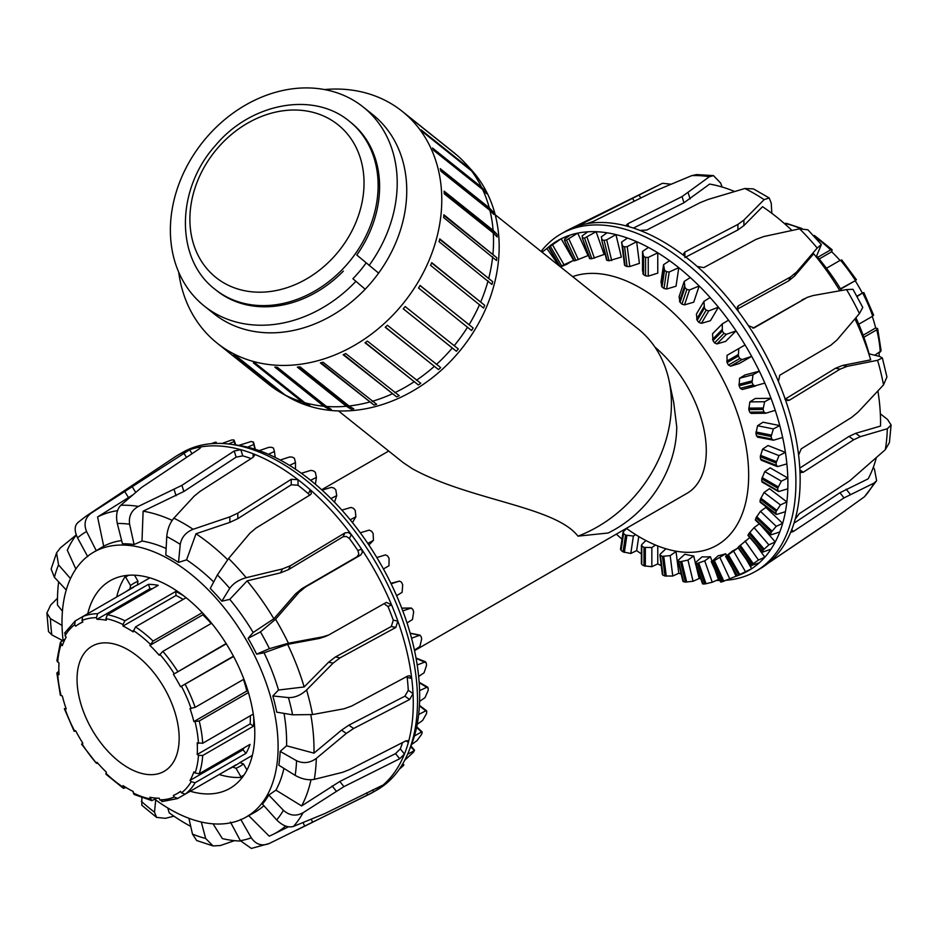 <?xml version="1.0" encoding="UTF-8"?>
<svg xmlns="http://www.w3.org/2000/svg" width="938" height="938" viewBox="0 0 938 938"><rect width="100%" height="100%" fill="white"/><g stroke="black" fill="none" stroke-linecap="round" stroke-linejoin="round"><path stroke-width="1.41" d="M626.385 528.329A152.812 88.231 -120 0 0 717.019 545.201A152.812 88.231 -120 0 0 740.445 422.757A152.812 88.231 -120 0 0 640.607 288.095A152.812 88.231 -120 0 0 572.661 276.628M654.923 347.107A92.885 53.63 60 0 1 703.676 428.115A92.885 53.63 60 0 1 687.05 493.306L414.549 650.632M338.489 410.926L403.176 462.61L412.415 468.777C469.621 500.376 555.038 506.403 577.949 536.149L608.152 533.007A104.786 85.229 128.6 0 0 676.744 426.954L673.707 402.402L669.04 380.547A125.54 102.113 128.6 0 1 577.949 536.149M495.194 214.743L637.957 328.781A125.54 102.113 128.6 0 1 669.04 380.547M195.081 773.029L199.208 773.744L250.059 744.385A102.77 59.34 60 0 1 246.002 753.343L195.151 782.702L191.141 781.741L190.004 780.416A97.974 56.573 -120 0 0 193.873 771.88L195.081 773.029A99.78 57.605 60 0 0 198.469 755.325L197.203 754.48A97.974 56.573 -120 0 0 197.203 742.826L202.702 743.259L253.272 714.064M190.004 780.416L242.977 749.837A97.974 56.573 -120 0 0 244.068 747.844M246.002 753.343L242.977 749.837M177.728 798.461L174.222 797.042L173.389 795.447A97.974 56.573 -120 0 0 177.094 793.607A97.974 56.573 -120 0 0 180.53 791.32L181.491 792.845L185.22 794.146L236.059 764.787A102.77 59.34 60 0 1 232.46 767.178A102.77 59.34 60 0 1 228.579 769.113L177.505 798.578L161.911 801.615M156.939 798.144L151.827 800.618L149.881 797.277A97.974 56.573 -120 0 0 159.214 798.203L159.777 799.844L162.849 801.357M126.032 787.533L123.429 788.319L123.054 785.634A97.974 56.573 -120 0 0 133.149 791.461L134.04 794.439L151.827 800.618M98.009 763.438L96.426 763.262L96.989 762.277A97.974 56.573 -120 0 0 106.322 772.126L105.971 774.237L123.429 788.319M81.571 744.162L96.426 763.262A99.78 57.605 60 0 1 81.981 743.787L82.72 743.611M75.228 730.643L74.712 731.183L75.673 730.784A97.974 56.573 -120 0 0 82.814 743.154L81.981 743.787M60.407 642.284L56.866 660.774L59.012 663.037A97.974 56.573 -120 0 0 59.012 674.703L56.866 673.027L60.337 695.187L62.33 695.937A97.974 56.573 -120 0 0 66.199 708.94L64.359 708.706L74.172 731.347M74.712 731.183A99.78 57.605 60 0 1 65.062 708.94L65.707 707.486M56.866 673.027L58.848 671.162M65.285 632.364L65.062 635.788L66.199 637.101A97.974 56.573 -120 0 0 62.33 645.637L60.419 642.284L65.109 639.095M74.712 624.685L75.228 620.933L82.696 616.618L81.981 620.487L82.814 622.07A97.974 56.573 -120 0 0 79.109 623.911A97.974 56.573 -120 0 0 75.673 626.197L74.712 624.685A99.78 57.605 60 0 0 65.062 635.788M64.593 633.056L75.228 620.933M126.079 591.573A102.77 59.34 60 0 1 129.679 589.181A102.77 59.34 60 0 1 133.571 587.247L82.72 616.606A102.77 59.34 -120 0 1 97.587 613.722L148.439 584.362A102.77 59.34 60 0 1 158.229 585.335L107.378 614.683L105.924 618.623L106.322 620.241A97.974 56.573 -120 0 0 96.989 619.315L96.426 617.673L97.587 613.722M96.989 619.315L149.963 588.736L148.439 584.362M152.237 588.794A97.974 56.573 -120 0 0 149.963 588.736M186.087 597.705L135.518 626.901L133.149 631.884A97.974 56.573 -120 0 0 123.054 626.056L122.96 624.544L124.93 620.792L175.769 591.432A102.77 59.34 60 0 1 183.707 595.841M123.054 626.056L176.016 595.478L175.769 591.432M183.144 599.405A97.974 56.573 -120 0 0 176.016 595.478M211.613 623.242L162.849 651.394L159.214 655.24A97.974 56.573 -120 0 0 149.881 645.391L153.058 641.064L202.291 612.643M149.881 645.391L202.843 614.812L203.241 613.663M211.167 623.5A97.974 56.573 -120 0 0 202.843 614.812M233.609 656.494L180.53 686.733A97.974 56.573 -120 0 0 173.389 674.363L226.117 643.527M173.389 674.363L226.304 643.82M180.53 686.733L233.445 656.19M248.429 692.572L199.208 720.994L193.873 721.592A97.974 56.573 -120 0 0 190.004 708.577L195.151 707.346L243.915 679.194M193.873 721.592L246.835 691.001A97.974 56.573 -120 0 0 243.47 679.452M248.031 691.236L246.835 691.001M246.987 770.004L243.493 763.966L239.882 762.582L252.357 755.371M149.857 577.843L137.382 585.054L137.992 581.22L134.509 575.182M253.694 717.066A102.77 59.34 60 0 1 253.553 726.141L202.702 755.5L198.469 755.325M197.203 754.48L250.165 723.902A97.974 56.573 -120 0 0 250.317 715.776M253.553 726.141L250.165 723.902M232.389 766.909L236.013 768.281L240.937 776.816A3.002 2.451 60 0 0 241.91 777.907M125.117 575.627A3.002 2.451 60 0 0 125.575 577.011L130.511 585.547L129.89 589.369M77.045 679.276A72.214 41.694 -120 0 0 108.562 751.948A72.214 41.694 -120 0 0 164.209 771.294A72.214 41.694 -120 0 0 164.209 687.917A72.214 41.694 -120 0 0 91.994 646.223A72.214 41.694 -120 0 0 77.045 679.276M872.293 316.399A97.974 56.573 60 0 1 875.658 327.96L877.663 328.699L881.134 350.859L874.779 355.244M876.866 328.194L876.76 329.813L863.851 337.258M875.658 327.96L863.112 335.206M858.774 324.208L872.703 316.165L872.938 314.945M840.507 288.798L855.186 280.732A97.974 56.573 60 0 1 862.327 293.102L857.074 296.537M863.288 292.703L862.772 293.254A102.77 59.34 60 0 1 872.703 316.165M862.327 293.102L856.91 296.232M855.186 280.732L840.694 289.103M841.574 260.623L840.401 260.213A102.77 59.34 60 0 1 855.28 280.274L856.019 280.11M840.401 260.213L826.472 268.256M817.713 257.329L830.622 249.883L832.065 250.598L831.666 251.759A97.974 56.573 60 0 1 839.991 260.447M831.666 251.759L819.12 259.005M813.41 235.567L814.571 235.579L832.029 249.66L832.065 250.598M786.173 223.279L784.578 223.713M879.14 352.723A97.974 56.573 60 0 1 879.164 356.323M421.549 734.407L416.988 740.657L411.548 744.549A190.602 110.051 -120 0 0 414.432 735.978L421.455 732.015L422.147 732.578A189.453 109.383 60 0 1 421.549 734.407M416.578 727.372L422.147 732.578M426.485 713.666L422.616 720.466L417.199 724.277A190.602 110.051 -120 0 0 418.653 714.486L425.864 710.816L426.79 711.579A189.453 109.383 60 0 1 426.485 713.666M419.392 705.88L426.79 711.579M407.596 754.211L414.362 750.623A189.453 109.383 60 0 1 413.47 752.159L404.653 760.366M410.727 746.625L414.362 750.623M416.085 658.347L426.227 662.861A189.453 109.383 60 0 1 426.556 665.312L424.07 672.827L418.653 676.462A190.602 110.051 -120 0 0 417.199 664.983L425.547 661.782M400.831 766.921L403.621 765.291A189.453 109.383 60 0 1 402.461 766.475L399.377 769.101M402.554 764.13L403.621 765.291M410.211 633.338L419.45 635.214L421.056 636.351A189.453 109.383 60 0 1 421.678 638.884L419.872 646.563L414.432 650.093A190.602 110.051 -120 0 0 411.548 638.192L420.025 635.155L410.164 633.162M401.745 608.176L410.938 608.082L412.755 609.254A189.453 109.383 60 0 1 413.658 611.811L412.486 619.514L407.022 622.938A190.602 110.051 -120 0 0 402.789 610.908L411.301 608.012L401.722 608.117M399.518 581.079L390.888 583.342L399.518 581.079L401.534 582.252A189.453 109.383 60 0 1 402.707 584.773L402.109 592.359L396.598 595.677A190.602 110.051 -120 0 0 391.123 583.799L399.518 581.079M376.83 557.547L385.471 554.886L387.675 556A189.453 109.383 60 0 1 389.082 558.427L388.989 565.743L383.431 568.956A190.602 110.051 -120 0 0 376.83 557.547A190.602 110.051 -120 0 0 367.825 543.465A190.602 110.051 -120 0 0 360.286 532.784L369.15 530.134L371.507 531.154A189.453 109.383 60 0 1 373.113 533.417L373.453 540.347L367.825 543.465M341.889 510.12L350.953 507.446L353.438 508.314A189.453 109.383 60 0 1 355.209 510.366L355.889 516.779L350.191 519.804A190.602 110.051 -120 0 0 341.889 510.12A190.602 110.051 -120 0 0 330.938 498.57A190.602 110.051 -120 0 0 322.074 490.128L331.325 487.361L333.916 488.053A189.453 109.383 60 0 1 335.804 489.835L336.719 495.627L330.938 498.57M301.356 473.291L310.759 470.384L313.409 470.853A189.453 109.383 60 0 1 315.367 472.33L316.411 477.407L310.56 480.291A190.602 110.051 -120 0 0 301.356 473.291A190.602 110.051 -120 0 0 289.549 465.4A190.602 110.051 -120 0 0 280.228 460.019L289.748 456.935L292.433 457.158A189.453 109.383 60 0 1 294.415 458.295L295.482 462.575L289.549 465.4M259.205 450.639L268.819 447.344L271.504 447.297A189.453 109.383 60 0 1 273.45 448.059L274.435 451.483L268.42 454.273A190.602 110.051 -120 0 0 259.205 450.639A190.602 110.051 -120 0 0 247.691 447.18A190.602 110.051 -120 0 0 238.827 445.386L251.126 441.517A189.453 109.383 60 0 1 253.002 441.88L253.788 444.424L247.691 447.18M253.002 441.88L255.277 449.314L253.553 442.208M221.919 443.475L231.815 439.957A189.453 109.383 60 0 1 233.574 439.922L234.054 441.552L228.591 443.991M233.574 439.922L235.778 444.952L234.054 440.051M211.589 443.557L214.04 442.642A189.453 109.383 60 0 1 215.634 442.208L214.544 443.475M215.634 442.208L216.608 443.404L216.045 442.161M238.827 445.386A190.602 110.051 -120 0 0 236.798 445.093L230.666 444.26A194.752 112.443 -120 0 0 182.418 452.515L178.185 454.953A194.752 112.443 -120 0 0 174.644 457.158L86.108 516.146A187.928 108.503 -120 0 1 91.443 512.957C85.124 517.67 83.505 523.85 86.566 531.506L96.239 550.653A152.859 88.254 -120 0 0 94.808 551.485L92.71 552.752A152.812 88.231 -120 0 0 63.069 640.267M280.228 460.019A190.602 110.051 -120 0 0 268.42 454.273M322.074 490.128A190.602 110.051 -120 0 0 310.56 480.291M360.286 532.784A190.602 110.051 -120 0 0 350.191 519.804M391.123 583.799A190.602 110.051 -120 0 0 383.431 568.956M402.789 610.908A190.602 110.051 -120 0 0 396.598 595.677M411.548 638.192A190.602 110.051 -120 0 0 407.022 622.938M417.199 664.983A190.602 110.051 -120 0 0 414.432 650.093M418.653 714.486A190.602 110.051 -120 0 0 419.579 701.39A190.602 110.051 -120 0 0 419.579 690.626A190.602 110.051 -120 0 0 418.653 676.462M414.432 735.978A190.602 110.051 -120 0 0 417.199 724.277M240.738 819.39L251.278 837.833C255.922 844.517 261.901 846.416 269.194 843.532L369.267 794.252A194.752 112.443 -120 0 0 372.937 792.293L377.182 789.843A194.752 112.443 -120 0 0 408.452 752.194L410.797 746.46A190.602 110.051 -120 0 0 411.548 744.549M235.227 444.882L234.054 441.552M254.948 449.22L253.788 444.424M275.186 457.416L274.435 451.483M295.482 469.211L295.482 462.575M315.391 484.266L316.411 477.407M334.503 502.193L336.719 495.627M352.454 522.583L355.889 516.779M368.857 545.001L373.453 540.347M419.579 690.626L427.013 687.214L428.162 688.152A189.453 109.383 60 0 1 428.174 690.438L424.996 697.661L419.579 701.39M419.192 682.7L428.162 688.152M372.937 792.293A194.752 112.443 -120 0 0 373.582 791.907A194.752 112.443 -120 0 0 382.012 785.974A194.752 112.443 -120 0 0 404.454 754.035A194.752 112.443 -120 0 0 408.347 742.462A194.752 112.443 -120 0 0 413.037 693.616A194.752 112.443 -120 0 0 411.723 678.397A194.752 112.443 -120 0 0 397.853 621.097A194.752 112.443 -120 0 0 391.556 604.869A194.752 112.443 -120 0 0 361.517 549.011A194.752 112.443 -120 0 0 351.328 534.578L348.315 532.514L345.008 532.866L290.452 565.708L282.467 568.932L246.202 577.691C238.838 579.79 233.339 583.342 229.704 588.361L221.86 601.164A152.859 88.254 -120 0 0 210.253 588.489L217.393 574.924L228.602 558.485L249.825 533.3L255.98 528.082L310.197 494.865L311.381 493.611L310.326 489.824A194.752 112.443 -120 0 0 298.014 479.693A194.752 112.443 -120 0 0 253.119 453.769A194.752 112.443 -120 0 0 240.808 449.689L234.195 451.002L181.925 485.333L138.39 506.403C131.484 510.284 128.553 516.24 129.608 524.248L134.087 544.521A152.859 88.254 -120 0 0 122.479 543.782L117.297 523.463C115.702 515.419 116.863 509.357 120.791 505.289L141.474 487.526L199.372 448.798L199.794 447.098A194.752 112.443 -120 0 0 189.605 449.759L91.443 512.957M405.978 740.809L408.347 742.462L407.936 740.657L405.673 740.95L349.663 769.547L342.569 772.326L314.3 779.361C308.274 780.451 301.895 779.126 295.165 775.386L278.821 765.209A152.859 88.254 -120 0 0 280.145 751.385L286.571 745.792L313.972 753.155L341.561 730.127L348.866 725.168L404.899 696.172L408.276 690.286A188.069 108.585 -120 0 0 407.162 677.482L411.723 678.397L409.625 675.735L407.62 676.087L351.668 706.044L344.164 708.753L312.518 714.557L292.609 714.815L276.757 712.177A152.859 88.254 -120 0 0 272.829 695.949L278.504 690.028L304.17 686.956L328.593 662.216L335.464 656.952L391.298 626.514L393.292 620.17A188.069 108.585 -120 0 0 387.992 606.523L391.556 604.869L386.409 602.36L328.828 634.92L322.906 636.808L288.435 643.222L269.452 648.662L256.613 654.149A152.859 88.254 -120 0 0 248.101 638.332L260.436 631.884L275.549 619.256L298.999 592.335L305.471 586.989L360.661 555.062L362.373 552.423L361.517 549.011L357.953 550.653A188.069 108.585 -120 0 0 349.382 538.518L346.38 536.43L343.05 536.794L288.517 569.624L280.532 572.848L247.128 580.88L229.763 599.37L221.86 601.164M87.726 556.644L77.549 537.861C74.09 530.486 74.419 525.21 78.558 522.056M272.829 695.949L288.435 697.602C294.86 697.743 300.899 695.199 306.574 689.969L333.119 663.131L340.013 657.878L395.836 627.44L397.853 621.097L393.292 620.17M66.246 589.979L54.392 577.28L51.133 569.014L56.561 552.892L58.555 564.887L70.502 578.558M280.145 751.385L296.572 760.73C303.361 763.813 309.939 763.04 316.317 758.396L346.298 733.446L353.614 728.486L409.636 699.49L413.037 693.616L408.276 690.286M62.6 640.537L51.825 634.897L48.506 631.591L46.9 613.03L50.418 618.611L62.037 625.435M382.598 785.235L325.064 813.469L293.465 826.425C288.154 827.914 282.561 825.745 276.687 819.918L262.441 804.089A152.859 88.254 -120 0 0 268.796 795.049L283.428 810.326C289.596 815.732 296.15 816.529 303.091 812.718L343.929 786.63L399.67 758.76L404.454 754.035L400.303 748.876A188.069 108.585 -120 0 0 402.554 742.544M269.194 843.532L251.349 848.433L240.374 840.683L230.455 822.075M155.708 799.915L154.5 812.191L156.576 817.373L165.358 818.323L173.964 816.201M156.576 817.385L141.802 805.238L141.873 797.804M201.307 822.016L205.668 838.49L213.055 845.935L196.652 840.518L192.489 834.117L188.89 818.276M76.236 534.953L60.419 547.851L56.573 552.892M57.476 598.233L50.675 605.033L46.9 613.03M213.055 845.935L220.477 845.513L234.477 840.647M349.382 538.518L351.328 534.578A194.752 112.443 -120 0 0 310.326 489.824L308.368 493.751A188.069 108.585 -120 0 0 298.014 485.227L291.237 484.805L237.818 518.655L229.845 522.372L196.007 533.769L186.58 559.845L178.525 562.39A152.859 88.254 -120 0 0 165.815 555.05L166.753 536.571C167.48 529.161 169.848 523.017 173.858 518.175L194.107 496.225L200.075 491.36L253.143 457.287L254.526 455.352L253.119 453.769L253.119 457.298M200.861 447.238L199.794 447.098A194.752 112.443 -120 0 1 240.808 449.689L242.754 455.868L236.13 457.158L183.86 491.489L143.115 511.175L142.001 541.038L134.087 544.521M192.02 453.664L189.605 449.759A194.752 112.443 -120 0 0 178.185 454.953M296.924 830.048L373.582 791.907L372.632 789.843M407.162 677.482L406.916 676.462M387.992 606.523L384.029 603.697M58.66 581.853A181.421 104.739 -120 0 0 57.488 605.08L62.436 611.213M325.275 636.562L319.366 638.45L287.638 644.347L264.059 652.801L256.613 654.149M76.271 535.059A181.421 104.739 -120 0 0 67.302 550.196L75.861 569.026M132.774 494.912L97.587 516.979L103.708 546.209L96.239 550.653M154.899 799.328A152.812 88.231 -120 0 0 245.51 817.408A152.812 88.231 -120 0 0 278.105 746.929A152.812 88.231 -120 0 0 210.792 592.488A152.812 88.231 -120 0 0 92.71 552.752M286.571 745.792A153.011 88.348 -120 0 0 286.618 742.181A153.011 88.348 -120 0 0 284.015 713.384M278.504 690.028A153.011 88.348 -120 0 0 264.059 652.801M248.101 638.332L253.143 632.482A153.011 88.348 -120 0 0 229.763 599.37M213.688 581.959A153.011 88.348 -120 0 0 186.58 559.845M166.155 548.496A153.011 88.348 -120 0 0 142.001 541.038M121.659 540.569A153.011 88.348 -120 0 0 103.708 546.209M245.51 817.408L253.975 812.765A153.011 88.348 -120 0 0 263.871 805.683M268.796 795.049L275.936 790.136A153.011 88.348 -120 0 0 283.909 768.386M309.493 495.287L308.368 493.751M241.336 777.379A120.58 69.623 60 0 1 219.211 774.518M116.711 596.978A120.58 69.623 60 0 1 125.293 576.401M87.75 613.71A119.853 69.201 60 0 1 109.394 581.185A119.853 69.201 60 0 1 170.048 586.684A119.853 69.201 60 0 1 248.547 692.971A119.853 69.201 60 0 1 229.235 788.752A119.853 69.201 60 0 1 190.25 791.238M227.629 559.681A181.421 104.739 -120 0 0 196.007 533.769M253.143 632.482L273.873 618.763L295.458 593.977L301.93 588.63L357.108 556.703L358.82 554.053L357.953 550.653M273.873 618.763A181.421 104.739 -120 0 0 247.128 580.88M304.17 686.956A181.421 104.739 -120 0 0 287.638 644.347M313.972 753.155A181.421 104.739 -120 0 0 310.806 714.826M275.936 790.136L301.602 805.941L339.791 781.483L395.543 753.624L400.303 748.876M301.602 805.941A181.421 104.739 -120 0 0 310.994 779.759M248.441 815.38L269.206 836.157A181.421 104.739 -120 0 0 273.017 834.433A181.421 104.739 -120 0 0 285.656 826.061M213.043 823.834L222.365 838.595A181.421 104.739 -120 0 0 240.574 841.058M167.75 807.958L169.203 812.836A181.421 104.739 -120 0 0 190.731 826.39M61.345 639.88A181.421 104.739 -120 0 0 61.591 641.123M117.543 510.659A181.421 104.739 -120 0 0 97.587 516.979M172.17 520.367A181.421 104.739 -120 0 0 143.115 511.175M251.138 458.576A188.069 108.585 -120 0 0 242.754 455.868M408.452 752.194A194.752 112.443 -120 0 0 284.566 465.002A194.752 112.443 -120 0 0 257.352 451.33A194.752 112.443 -120 0 0 230.666 444.26M298.014 485.227L298.014 479.693L291.237 479.295L237.818 513.145L229.845 516.861L193.122 529.29C185.853 532.256 181.562 537.275 180.237 544.357L178.525 562.39M559.47 266.099L548.566 247.21L554.569 242.579A190.602 110.051 60 0 1 561.159 238.78L550.325 246.248A189.453 109.383 -120 0 0 548.918 247.046L560.221 266.627A166.847 96.333 60 0 1 561.628 265.829L573.622 260.365A165.698 95.664 -120 0 0 567.033 264.176L560.502 266.92M564.442 240.433L574.279 260.823A166.847 96.333 60 0 1 575.885 260.424L588.067 255.57L577.714 233.116L566.493 240.069A189.453 109.383 -120 0 0 564.875 240.468L564.535 239.178L570.163 235.098A190.602 110.051 60 0 1 577.714 233.116A190.602 110.051 60 0 1 587.809 231.803A190.602 110.051 60 0 1 596.111 231.709L584.562 238.088A189.453 109.383 -120 0 0 582.791 238.088L582.111 235.895L587.809 231.803M582.275 237.853L590.049 258.724A166.847 96.333 60 0 1 591.819 258.724L604.119 254.468L596.111 231.709A190.602 110.051 60 0 1 607.05 232.8A190.602 110.051 60 0 1 615.926 234.594L606.675 239.835L604.084 240.374A189.453 109.383 -120 0 0 602.196 239.976L601.281 236.88L607.05 232.8M635.601 534.601L633.385 536.067L625.54 535.082A166.847 96.333 60 0 1 623.582 533.581L623.395 531.635L626.631 528.516M623.008 532.35L623.395 531.635M655.521 545.048L651.84 547.546L643.996 547.382A166.847 96.333 60 0 1 642.014 546.221L641.78 544.509L645.93 540.558M641.78 563.222L641.78 544.509M601.621 239.542L607.132 260.377A166.847 96.333 60 0 1 609.02 260.776L621.366 257.094L615.926 234.594A190.602 110.051 60 0 1 627.44 238.041A190.602 110.051 60 0 1 636.644 241.676L627.241 246.612L624.591 246.858A189.453 109.383 -120 0 0 622.633 246.073L621.589 242.11L627.44 238.041M621.589 242.11L625.13 265.747A166.847 96.333 60 0 1 627.088 266.533L629.773 266.556L639.399 263.379L636.644 241.676A190.602 110.051 60 0 1 648.451 247.421A190.602 110.051 60 0 1 657.773 252.803L648.252 257.422L645.567 257.375A189.453 109.383 -120 0 0 643.585 256.226L642.518 251.443L648.451 247.421M673.847 550.77A165.698 95.664 -120 0 0 676.028 551.556L670.178 555.624L662.451 556.316A166.847 96.333 60 0 1 660.493 555.531L660.258 554.088L665.886 548.8M662.791 574.033L660.258 554.088M642.518 251.443L642.518 270.601L643.585 274.682A166.847 96.333 60 0 1 645.567 275.842L648.252 276.135L657.773 273.157L657.773 252.803A190.602 110.051 60 0 1 669.58 260.694A190.602 110.051 60 0 1 678.784 267.693L669.181 271.997L666.496 271.692A189.453 109.383 -120 0 0 664.538 270.191L663.565 264.668L669.58 260.694M680.449 561.686A166.847 96.333 60 0 1 678.561 561.287L678.35 560.115L684.857 554.206A165.698 95.664 -120 0 0 693.721 556L687.953 560.08L680.449 561.686L685.385 582.088L693.076 581.267L699.173 578.5L695.879 564.911M683.356 580.81L678.35 560.115M663.565 264.668L660.973 282.08L662.04 286.981A166.847 96.333 60 0 1 663.998 288.482L666.637 289.01L676.028 286.207L678.784 267.693A190.602 110.051 60 0 1 690.298 277.531A190.602 110.051 60 0 1 699.173 285.973L689.512 289.971L686.874 289.432A189.453 109.383 -120 0 0 684.986 287.626L684.212 281.435L690.298 277.531M697.532 563.339A166.847 96.333 60 0 1 695.762 563.339L695.633 562.46L702.105 556.832A165.698 95.664 -120 0 0 710.418 556.738L704.719 560.83L697.532 563.339L704.79 583.964L712.247 582.252L718.414 579.496L714.944 569.612M702.984 583.389L695.633 562.46M684.212 281.435L679.089 296.689L680.05 302.329A166.847 96.333 60 0 1 681.926 304.135L684.505 304.873L693.721 302.188L699.173 285.973A190.602 110.051 60 0 1 710.113 297.534A190.602 110.051 60 0 1 718.414 307.207L708.741 310.912L706.185 310.161A189.453 109.383 -120 0 0 704.426 308.098L703.946 301.356L710.113 297.534M713.302 561.241A166.847 96.333 60 0 1 711.696 561.639L718.156 555.73A165.698 95.664 -120 0 0 725.695 553.76L713.302 561.241L722.694 581.595L736.06 576.202L732.144 567.736M721.181 581.701L711.661 561.065M703.946 301.356L696.406 314.066L697.169 320.362A166.847 96.333 60 0 1 698.927 322.426L701.39 323.34L710.418 320.726L718.414 307.207A190.602 110.051 60 0 1 728.509 320.186A190.602 110.051 60 0 1 736.06 330.868L726.411 334.303L723.96 333.389A189.453 109.383 -120 0 0 722.366 331.114L722.272 323.915L728.509 320.186M738.147 547.886L727.36 555.437A166.847 96.333 60 0 1 725.953 556.234L732.601 550.934A165.698 95.664 -120 0 0 738.112 547.827M737.503 575.791L737.256 575.815A189.453 109.383 -120 0 0 738.663 575.017L751.655 568.721A190.602 110.051 60 0 1 745.065 572.52L737.256 575.815L726.047 555.953M722.272 323.915L712.528 333.787L712.974 340.623A166.847 96.333 60 0 1 714.557 342.898L716.89 343.941L725.695 341.35L736.06 330.868A190.602 110.051 60 0 1 745.065 344.95A190.602 110.051 60 0 1 751.655 356.37L742.075 359.559L739.765 358.515A189.453 109.383 -120 0 0 738.37 356.088L738.757 348.584L745.065 344.95M749.814 537.556L739.355 546.092A166.847 96.333 60 0 1 738.183 547.253L738.441 547.253M738.757 348.584L727.032 355.361L727.067 362.607A166.847 96.333 60 0 1 728.463 365.046L730.62 366.183L739.191 363.557L751.655 356.37A190.602 110.051 60 0 1 759.346 371.202A190.602 110.051 60 0 1 764.822 383.079L742.239 389.505L755.196 386.116M759.299 523.838L754.07 527.637L749.005 533.405A166.847 96.333 60 0 1 748.09 534.918L748.536 535.188M755.348 386.081L753.202 384.943A189.453 109.383 -120 0 0 752.042 382.411L752.991 374.743L759.346 371.202L745.089 374.93L739.578 378.249L739.121 385.799A166.847 96.333 60 0 1 740.27 388.32L742.239 389.505M785.423 511.679L776.887 514.364L775.82 513.473A189.453 109.383 -120 0 0 776.136 511.398L780.439 504.925L786.876 501.9A190.602 110.051 60 0 1 785.423 511.679A190.602 110.051 60 0 1 782.655 523.381A190.602 110.051 60 0 1 779.783 531.963L771.482 534.719L770.637 534.003A189.453 109.383 -120 0 0 771.259 532.198L776.23 526.335L782.655 523.381L765.889 507.411L760.46 511.316L756.063 517.717A166.847 96.333 60 0 1 755.43 519.523L756.075 520.039M764.822 383.079A190.602 110.051 60 0 1 771.013 398.31A190.602 110.051 60 0 1 775.245 410.34L765.9 413.177L763.942 412.005A189.453 109.383 -120 0 0 763.063 409.449L764.622 401.745L771.013 398.31L755.301 398.486L749.837 401.898L748.817 409.601A166.847 96.333 60 0 1 749.708 412.157L751.115 413.4L765.514 413.248M787.814 488.804L779.044 491.442L777.743 490.41A189.453 109.383 -120 0 0 777.754 488.135L781.354 481.159L787.814 478.028A190.602 110.051 60 0 1 787.814 488.804A190.602 110.051 60 0 1 786.876 501.9L769.465 488.663L764.048 492.473L760.343 499.403A166.847 96.333 60 0 1 760.026 501.467L760.882 502.193M775.245 410.34A190.602 110.051 60 0 1 779.783 425.594A190.602 110.051 60 0 1 782.655 437.495L773.487 440.215L771.728 439.043A189.453 109.383 -120 0 0 771.13 436.522L773.346 428.924L779.783 425.594L763.016 422.206L757.576 425.735L755.934 433.45A166.847 96.333 60 0 1 756.532 435.971L758.08 437.108M786.876 463.864L777.907 466.526L776.371 465.4A189.453 109.383 -120 0 0 776.066 462.973L778.974 455.61L785.423 452.386A190.602 110.051 60 0 1 786.876 463.864A190.602 110.051 60 0 1 787.814 478.028L770.18 467.851L764.775 471.58L761.773 478.908A166.847 96.333 60 0 1 761.75 481.182L762.84 482.085M782.655 437.495A190.602 110.051 60 0 1 785.423 452.386L768.011 445.527L762.594 449.15L760.284 456.736A166.847 96.333 60 0 1 760.577 459.174L761.902 460.206M554.569 242.579A190.602 110.051 60 0 0 546.877 248.535L542.035 252.17M620.85 548.648L621.085 550.371A189.453 109.383 -120 0 0 623.043 551.872L630.793 553.479L636.644 550.606L638.743 536.536M642.014 564.676A189.453 109.383 -120 0 0 643.996 565.837L651.84 566.704L657.773 563.879L657.773 545.963M662.99 575.205A189.453 109.383 -120 0 0 664.948 575.991L672.769 576.038L678.784 573.247L676.028 551.556M683.497 581.689A189.453 109.383 -120 0 0 685.385 582.088M703.019 583.975A189.453 109.383 -120 0 0 704.79 583.964M721.088 581.994A189.453 109.383 -120 0 0 722.694 581.595M758.467 560.045L764.822 557.207A190.602 110.051 60 0 1 759.346 562.753L751.115 565.567A189.453 109.383 -120 0 0 752.288 564.406L758.467 560.045L745.053 541.038M751.549 565.825L738.183 547.253M768.855 544.861L775.245 541.976A190.602 110.051 60 0 1 771.013 549.129L762.969 552.013L762.336 551.521A189.453 109.383 -120 0 0 763.251 550.008L768.855 544.861L754.07 527.637M762.969 552.013L748.09 534.918M771.482 534.719L755.43 519.523M773.487 440.215L757.505 437.155M776.887 514.364L760.026 501.467M779.044 491.442L761.75 481.182M777.907 466.526L777.11 466.503M764.775 471.58L781.354 481.159M573.622 260.365L561.159 238.78A190.602 110.051 60 0 1 570.163 235.098M546.877 248.535L559.013 265.735M622 539.116A190.602 110.051 60 0 1 616.336 534.132M641.404 553.924A190.602 110.051 60 0 1 636.644 550.606M661.267 565.696A190.602 110.051 60 0 1 657.773 563.879M681.187 574.068A190.602 110.051 60 0 1 678.784 573.247M693.721 556L695.351 562.753M700.745 578.734A190.602 110.051 60 0 1 699.173 578.5M710.418 556.738L711.872 560.889M719.469 579.414A190.602 110.051 60 0 1 718.414 579.496M725.695 553.76L726.54 555.577M745.065 572.52A190.602 110.051 60 0 1 738.628 575.311M736.881 575.932A190.602 110.051 60 0 1 736.06 576.202M746.238 559.341L751.655 568.721A190.602 110.051 60 0 0 759.346 562.753M756.216 545.013L764.822 557.207A190.602 110.051 60 0 0 771.013 549.129M761.398 525.831L775.245 541.976A190.602 110.051 60 0 0 779.783 531.963M762.594 449.15L778.974 455.61M764.048 492.473L780.439 504.925M757.576 425.735L773.346 428.924M760.46 511.316L776.23 526.335M749.837 401.898L764.622 401.745M739.578 378.249L752.991 374.743M733.622 551.192L745.358 571.5M720.067 557.84L729.823 578.969M704.719 560.83L712.247 582.252M687.953 560.08L693.076 581.267M670.178 555.624L672.769 576.038M651.84 547.546L651.84 566.704M633.385 536.067L630.793 553.479M722.131 187.025L720.607 183.027L713.49 175.629L709.398 176.731L682.02 196.605L627.803 223.748L626.35 225.214L627.674 226.328A194.752 112.443 60 0 1 639.986 230.42A194.752 112.443 60 0 1 684.881 256.332A194.752 112.443 60 0 1 697.192 266.462L703.805 267.611L756.075 239.354L763.872 236.517L799.61 228.825L807.876 229.81M816.212 256.918L821.371 244.537L817.209 248.031L796.514 272.149L790.546 276.98L738.605 305.624L737.444 306.832L738.206 311.228A194.752 112.443 60 0 1 748.383 325.65L754.046 327.925L807.348 297.346L813.047 295.552L846.557 289.584L852.994 289.314L862.772 307.465M862.749 307.476L859.443 313.562L836.954 340.025L830.822 345.219L779.783 375.223L778.423 381.508A194.752 112.443 60 0 1 784.719 397.735L787.498 400.549L789.456 400.186L840.108 369.15L847.166 366.348L877.581 360.298L882.33 357.906L879.445 356.393L868.811 353.778M882.341 357.906L886.938 376.935L883.526 384.885L858.211 411.97L851.763 417.316L801.24 448.833L798.59 455.047A194.752 112.443 60 0 1 799.915 470.255L800.958 472.506L803.268 472.236L853.709 439.758L860.345 436.662L887.325 428.736L891.1 425.02L887.583 419.509L880.336 413.787M891.1 425.02L889.4 442.595L885.308 449.689L849.769 480.819L799.282 513.696L795.213 519.101A194.752 112.443 60 0 1 791.332 530.685L791.391 532.151L793.29 531.518L844.024 497.902L874.099 483.047L876.62 480.713L874.439 469.117L873.266 467.464M541.097 251.419A194.752 112.443 60 0 1 560.818 234.043L565.051 231.604A194.752 112.443 60 0 1 568.733 229.634A194.752 112.443 60 0 1 576.483 226.398A194.752 112.443 60 0 1 586.66 223.736L593.004 221.544L655.521 190.754L691.798 175.617L696.582 174.585L713.49 175.617M671.01 184.2L662.451 183.297L577.574 226.035M876.631 480.713L864.473 496.753L832.428 519.758L768.879 562.612A194.752 112.443 60 0 1 760.46 568.557A194.752 112.443 60 0 1 759.815 568.932L755.571 571.383A194.752 112.443 60 0 1 726.516 580.223M586.66 223.736A194.752 112.443 60 0 1 627.674 226.328M697.192 266.462A194.752 112.443 60 0 1 738.206 311.228M748.383 325.65A194.752 112.443 60 0 1 778.423 381.508M784.719 397.735A194.752 112.443 60 0 1 798.59 455.047M799.915 470.255A194.752 112.443 60 0 1 795.213 519.101M791.332 530.685A194.752 112.443 60 0 1 768.879 562.612M768.339 563.058L827.468 523.193M794.017 523.146L839.897 492.755L868.142 478.849A181.421 104.739 60 0 0 876.268 457.92M799.786 468.097L848.96 436.44L855.608 433.344L880.512 426.075A181.421 104.739 60 0 0 877.898 390.97M784.93 399.26L835.57 368.224L842.629 365.433L870.699 359.864A181.421 104.739 60 0 0 854.94 318.885M752.874 328.206L807.337 297.346M734.63 191.504A181.421 104.739 60 0 0 709.644 184.083L683.966 202.76L633.42 228.063M816.611 256.051A152.812 88.231 60 0 1 841.527 290.475M855.925 317.712A152.812 88.231 60 0 1 869.092 353.849M839.862 290.768A181.421 104.739 60 0 0 813.668 253.788L794.58 276.065L788.612 280.896L736.682 309.528M684.869 257.551L737.913 229.927L743.893 225.589L762.547 206.688A181.421 104.739 60 0 1 791.942 230.443M560.818 234.043A194.752 112.443 60 0 1 653.434 241.043A194.752 112.443 60 0 1 680.648 258.782A194.752 112.443 60 0 1 789.315 429.78A194.752 112.443 60 0 1 755.571 571.383M719.974 580.505A194.752 112.443 60 0 1 716.315 580.434M771.822 213.301L771.235 203.147L769.207 197.977L764.13 199.63L743.893 220.078L737.913 224.417L684.857 252.041L683.474 253.999L684.881 256.332L684.869 252.041M639.986 230.42L646.751 230.033L700.182 202.631L708.155 199.442L744.866 188.503L753.507 188.913L769.207 197.977M282.748 393.737L233.726 354.576A148.31 120.639 -51.4 0 0 235.884 355.736L284.918 394.898L290.053 397.864A147.418 119.912 128.6 0 1 287.896 396.715L282.748 393.737A148.31 120.639 128.6 0 1 281.083 392.799L288.599 397.137A147.008 119.572 -51.4 0 0 461.66 348.643A147.008 119.572 -51.4 0 0 470.724 169.145L464.826 162.778A148.31 120.639 128.6 0 1 470.161 169.039L472.94 172.393M473.151 327.995A147.418 119.912 128.6 0 1 471.58 330.539L418.524 287.989A148.31 120.639 -51.4 0 0 420.095 285.445L473.151 327.995L420.025 285.562M484.723 305.342A147.418 119.912 128.6 0 1 483.551 308.051L430.577 265.372A148.31 120.639 -51.4 0 0 431.75 262.663L484.723 305.342L431.632 262.933M492.696 281.693A147.418 119.912 128.6 0 1 491.958 284.472L439.031 241.652A148.31 120.639 -51.4 0 0 439.77 238.862L492.696 281.693L439.652 239.319M496.823 257.751A147.418 119.912 128.6 0 1 496.542 260.529L443.651 217.557A148.31 120.639 -51.4 0 0 443.92 214.779L496.823 257.751L443.862 215.447M496.976 234.254A147.418 119.912 128.6 0 1 497.163 236.951L493.294 232.999L444.272 193.826A148.31 120.639 -51.4 0 0 444.084 191.141L493.107 230.302L496.976 234.254L444.155 192.056M493.154 211.918A147.418 119.912 128.6 0 1 493.798 214.439L489.906 210.347L440.883 171.185A148.31 120.639 -51.4 0 0 440.239 168.664L489.261 207.826L493.154 211.918L440.567 169.907M485.474 191.411A147.418 119.912 128.6 0 1 486.564 193.685L482.624 189.464L433.591 150.303A148.31 120.639 -51.4 0 0 432.512 148.028L481.534 187.19L485.474 191.411L433.344 149.775M474.159 173.366A147.418 119.912 128.6 0 1 475.66 175.324L471.65 170.997L422.628 131.836A148.31 120.639 -51.4 0 0 421.127 129.878L470.161 169.039M464.826 162.778A148.31 120.639 128.6 0 0 457.334 155.485L408.3 116.324A148.31 120.639 -51.4 0 0 406.447 114.741L455.833 154.289M307.394 404.935L302.376 402.015L253.354 362.854A148.31 120.639 -51.4 0 0 255.746 363.545L304.78 402.707L309.798 405.626A147.418 119.912 128.6 0 1 307.394 404.935L255.511 363.487M328.687 409.12L323.798 406.224L274.775 367.063A148.31 120.639 -51.4 0 0 277.331 367.286L326.365 406.447L331.255 409.343A147.418 119.912 128.6 0 1 328.687 409.12L276.194 367.192M351.117 409.156L346.356 406.26L297.334 367.098A148.31 120.639 -51.4 0 0 299.984 366.828L349.018 405.99L353.767 408.886A147.418 119.912 128.6 0 1 351.117 409.156L298.343 367.004M373.992 405.04L320.35 362.947A148.31 120.639 -51.4 0 0 323.012 362.209L376.654 404.29A147.418 119.912 128.6 0 1 373.992 405.04L321.066 362.76M396.633 396.88L343.132 354.74A148.31 120.639 -51.4 0 0 345.723 353.544L399.225 395.672A147.418 119.912 128.6 0 1 396.633 396.88L343.613 354.529M418.348 384.932L364.976 342.722A148.31 120.639 -51.4 0 0 367.415 341.104L420.787 383.314A147.418 119.912 128.6 0 1 418.348 384.932L365.269 342.534M438.468 369.572L385.225 327.268A148.31 120.639 -51.4 0 0 387.429 325.275L440.684 367.579A147.418 119.912 128.6 0 1 438.468 369.572L385.354 327.151M471.65 170.997A148.31 120.639 128.6 0 1 481.534 187.19M482.624 189.464A148.31 120.639 128.6 0 1 489.261 207.826M489.906 210.347A148.31 120.639 128.6 0 1 493.107 230.302M493.294 232.999A148.31 120.639 128.6 0 1 492.954 253.94M492.673 256.719A148.31 120.639 128.6 0 1 488.792 278.023M488.065 280.814A148.31 120.639 128.6 0 1 480.772 301.825M479.599 304.533A148.31 120.639 128.6 0 1 469.129 324.618M467.558 327.151A148.31 120.639 128.6 0 1 454.203 345.7L458.319 348.948A147.418 119.912 128.6 0 1 456.396 351.258L452.28 347.998A148.31 120.639 128.6 0 1 436.463 364.436M434.247 366.43A148.31 120.639 128.6 0 1 416.437 380.265M413.998 381.883A148.31 120.639 128.6 0 1 394.746 392.705M392.154 393.901A148.31 120.639 128.6 0 1 372.046 401.37M369.384 402.109A148.31 120.639 128.6 0 1 349.018 405.99M346.356 406.26A148.31 120.639 128.6 0 1 326.365 406.447M323.798 406.224A148.31 120.639 128.6 0 1 304.78 402.707M302.376 402.015A148.31 120.639 128.6 0 1 284.918 394.898M281.083 392.799A148.31 120.639 128.6 0 1 268.854 384.463L217.112 343.12A148.31 120.639 128.6 0 1 214.696 341.127A148.31 120.639 128.6 0 1 178.689 272.149M324.536 89.567A148.31 120.639 128.6 0 1 402.238 111.352L453.992 152.695A148.31 120.639 128.6 0 1 455.469 153.902M456.396 351.258L403.27 308.813A148.31 120.639 -51.4 0 0 405.169 306.538L454.203 345.7M452.28 347.998L403.258 308.837M349.452 121.342A107.565 87.492 128.6 0 1 351.211 122.796A107.565 87.492 128.6 0 1 355.314 253.835A107.565 87.492 128.6 0 1 348.913 262.159A107.565 87.492 128.6 0 1 215.189 289.432C174.949 259.005 176.109 189.359 215.013 146C249.954 103.403 312.917 90.716 349.452 121.342L350.929 122.526A107.565 87.492 128.6 0 1 356.792 255.019L378.612 273.11A127.345 103.579 128.6 0 1 365.187 289.221L352.887 278.738A107.565 87.492 -51.4 0 0 366.101 262.945M369.08 265.501A127.345 103.579 -51.4 0 0 363.276 107.073A127.345 103.579 -51.4 0 0 202.866 141.931A127.345 103.579 -51.4 0 0 204.32 306.069L213.852 313.679A127.345 103.579 128.6 0 0 365.187 289.221L352.887 278.738M204.32 306.069A127.345 103.579 -51.4 0 0 355.654 281.599M343.355 271.117A107.565 87.492 128.6 0 1 216.666 290.616L215.189 289.432M363.276 107.073L372.808 114.694A127.345 103.579 128.6 0 1 375.669 117.086A127.345 103.579 128.6 0 1 378.612 273.11M402.238 111.352A148.31 120.639 128.6 0 1 405.579 114.143A148.31 120.639 128.6 0 1 402.25 304.604A148.31 120.639 128.6 0 1 217.112 343.12M339.568 126.044A97.751 79.507 128.6 0 1 298.073 283.323A97.751 79.507 128.6 0 1 193.251 193.967A97.751 79.507 128.6 0 1 339.568 126.044M129.679 589.181L133.501 586.977A102.77 59.34 60 0 1 137.382 585.054M124.93 620.792A102.77 59.34 -120 0 0 107.378 614.683M153.058 641.064A102.77 59.34 -120 0 0 135.518 626.901M177.728 671.456A102.77 59.34 -120 0 0 162.849 651.394M195.151 707.346A102.77 59.34 -120 0 0 185.22 684.435M202.702 743.259A102.77 59.34 -120 0 0 199.208 720.994M199.208 773.744A102.77 59.34 -120 0 0 202.702 755.5M185.22 794.146A102.77 59.34 -120 0 0 195.151 782.702M239.882 762.582A102.77 59.34 60 0 1 236.27 764.986L232.46 767.178M195.081 721.826A99.78 57.605 60 0 1 198.469 743.447M181.491 686.335A99.78 57.605 60 0 1 191.141 708.577M159.777 654.255A99.78 57.605 60 0 1 174.222 673.73M133.243 630.477A99.78 57.605 60 0 1 150.279 644.23M105.924 618.623A99.78 57.605 60 0 1 122.96 624.544M81.981 620.487A99.78 57.605 60 0 1 96.426 617.673M57.734 662.193A99.78 57.605 60 0 1 61.122 644.488M61.122 695.703A99.78 57.605 60 0 1 57.734 674.07M122.96 787.041A99.78 57.605 60 0 1 105.924 773.299M150.279 798.906A99.78 57.605 60 0 1 133.243 792.973M174.222 797.042A99.78 57.605 60 0 1 159.777 799.844M191.141 781.741A99.78 57.605 60 0 1 181.491 792.845M236.013 768.281A105.771 61.064 -120 0 0 243.493 763.966M243.986 775.058L240.937 776.816M137.992 581.22A105.771 61.064 -120 0 0 130.511 585.547M125.575 577.011L128.635 575.252M876.76 329.813A102.77 59.34 60 0 1 880.254 352.078M814.348 236.575A102.77 59.34 60 0 1 830.622 249.883M784.93 223.502A102.77 59.34 60 0 1 800.489 228.661M229.704 588.361A174.28 100.624 -120 0 0 217.393 574.924M129.608 524.248A174.28 100.624 -120 0 0 117.297 523.463M269.452 648.662A174.28 100.624 -120 0 0 260.436 631.884M86.566 531.506A174.28 100.624 -120 0 0 77.549 537.861M292.609 714.815A174.28 100.624 -120 0 0 288.435 697.602M58.555 564.887A174.28 100.624 -120 0 0 54.392 577.28M295.165 775.386A174.28 100.624 -120 0 0 296.572 760.73M50.418 618.611A174.28 100.624 -120 0 0 51.825 634.897M276.687 819.918A174.28 100.624 -120 0 0 283.428 810.326M240.374 840.683A174.28 100.624 -120 0 0 251.278 837.833M141.321 801.333A174.28 100.624 -120 0 0 154.5 812.191M192.489 834.117A174.28 100.624 -120 0 0 205.668 838.49M246.202 577.691A187.928 108.503 -120 0 0 228.602 558.485M138.39 506.403A187.928 108.503 -120 0 0 120.791 505.289M288.435 643.222A187.928 108.503 -120 0 0 275.549 619.256M312.518 714.557A187.928 108.503 -120 0 0 306.574 689.969M314.3 779.361A187.928 108.503 -120 0 0 316.317 758.396M293.465 826.425A187.928 108.503 -120 0 0 303.091 812.718M186.463 457.345L183.707 452.902M343.05 536.794L344.996 532.878M319.366 638.45L322.906 636.808M135.717 492.391L132.422 487.08M288.517 569.624L290.452 565.708M128.494 497.586L124.953 491.852M280.532 572.848L282.467 568.932M295.458 593.977L298.999 592.335M357.108 556.703L360.661 555.062M301.93 588.63L305.471 586.989M328.593 662.216L333.119 663.131M391.298 626.514L395.836 627.44M335.464 656.952L340.013 657.878M341.561 730.127L346.298 733.446M404.899 696.172L409.636 699.49M348.866 725.168L353.614 728.486M332.122 785.974L336.25 791.121M395.543 753.624L399.67 758.76M339.791 781.483L343.929 786.63M303.103 822.685L304.721 826.179M366.652 792.809L367.661 795.014M311.334 819.402L312.635 822.227M200.157 448.235L199.794 447.098M183.86 491.489L181.925 485.333M236.13 457.158L234.195 451.002M176.063 495.745L174.128 489.589M180.237 544.357A174.28 100.624 -120 0 0 166.753 536.571M193.122 529.29A187.928 108.503 -120 0 0 173.858 518.175M229.845 522.372L229.845 516.861M237.818 518.655L237.818 513.145M291.237 484.805L291.237 479.295M760.577 459.174L776.371 465.4M756.532 435.971L771.728 439.043M749.708 412.157L763.942 412.005M740.27 388.32L753.202 384.943M728.463 365.046L739.765 358.515M730.62 366.183L742.075 359.559M714.557 342.898L723.96 333.389M716.89 343.941L726.411 334.303M698.927 322.426L706.185 310.161M701.39 323.34L708.741 310.912M681.926 304.135L686.874 289.432M684.505 304.873L689.512 289.971M663.998 288.482L666.496 271.692M666.637 289.01L669.181 271.997M645.567 275.842L645.567 257.375M648.252 276.135L648.252 257.422M627.088 266.533L624.591 246.858M629.773 266.556L627.241 246.612M609.02 260.776L604.084 240.374M611.682 260.529L606.675 239.835M623.582 533.581L621.085 550.371M591.819 258.724L584.562 238.088M594.399 258.185L587.047 237.267M575.885 260.424L566.493 240.069M578.371 259.58L568.85 238.944M561.628 265.829L550.325 246.248M563.984 264.692L552.529 244.853M559.494 266.111L548.589 247.21M625.54 535.082L623.043 551.872M643.996 547.382L643.996 565.837M625.13 265.747L622.633 246.073M643.585 274.682L643.585 256.226M662.451 556.316L664.948 575.991M662.04 286.981L664.538 270.191M680.05 302.329L684.986 287.626M697.169 320.362L704.426 308.098M727.36 555.437L738.663 575.017M712.974 340.623L722.366 331.114M739.355 546.092L752.288 564.406M727.067 362.607L738.37 356.088M749.005 533.405L763.251 550.008M739.121 385.799L752.042 382.411M756.063 517.717L771.259 532.198M748.817 409.601L763.063 409.449M760.343 499.403L776.136 511.398M755.934 433.45L771.13 436.522M761.773 478.908L777.754 488.135M760.284 456.736L776.066 462.973M626.865 535.563L624.356 552.423M645.332 547.686L645.332 566.224M663.764 556.445L666.285 576.19M681.727 561.616L686.686 582.099M698.751 563.07L706.033 583.788M714.428 560.772L723.866 581.208M728.38 554.792L739.73 574.443M740.258 545.259L753.249 563.644M749.779 532.409L764.071 549.082M756.685 516.58L771.951 531.119M760.824 498.137L776.676 510.19M762.09 477.548L778.141 486.822M760.46 455.317L776.312 461.566M755.958 431.984L771.224 435.08M748.7 408.136L763.004 407.983M738.874 384.357L751.866 380.957M726.716 361.224L738.065 354.67M712.528 339.31L721.955 329.766M696.641 319.166L703.934 306.855M679.475 301.274L684.435 286.512M661.442 286.078L663.952 269.218M642.976 273.955L642.976 255.417M624.544 265.196L622.023 245.451M606.581 260.025L601.645 239.612M589.556 258.571L582.299 237.947M573.88 260.87L564.465 240.491L573.88 260.893M691.798 175.617A187.928 108.503 60 0 1 709.398 176.731M799.61 228.825A187.928 108.503 60 0 1 817.209 248.031M846.557 289.584A187.928 108.503 60 0 1 859.443 313.562M877.581 360.298A187.928 108.503 60 0 1 883.526 384.885M887.325 428.736A187.928 108.503 60 0 1 885.308 449.689M874.099 483.047A187.928 108.503 60 0 1 864.473 496.753M791.754 529.583L793.302 531.506M839.897 492.755L844.024 497.902M846.17 489.19L850.297 494.338M799.891 469.868L803.268 472.236M848.96 436.44L853.709 439.758M855.608 433.344L860.345 436.662M785.669 399.412L789.468 400.174M835.57 368.224L840.108 369.15M842.629 365.433L847.166 366.348M802.025 299.902L805.578 298.261M690.11 198.962L688.175 192.818M683.966 202.76L682.02 196.605M628.73 226.621L627.815 223.748M640.701 197.824L639.001 195.069M634.194 201.06L632.529 198.352M794.58 276.065L796.514 272.149M737.139 308.602L738.628 305.612M788.612 280.896L790.546 276.98M744.866 188.503A187.928 108.503 60 0 1 764.13 199.63M743.893 225.589L743.893 220.078M737.913 229.927L737.913 224.417M321.664 489.753L388.707 451.049M177.094 793.607L180.671 791.543M79.109 623.911L82.696 621.835M801.908 228.473L786.173 223.267M856.429 279.723L841.726 259.896M873.641 315.191L863.828 292.539M419.415 705.329L426.614 710.793M416.707 726.762L422.147 731.945M410.973 746.038L414.502 750.154M402.883 763.567L403.879 764.974M416.026 658.03L425.571 661.794M419.157 682.243L427.775 687.214M77.631 522.736L86.108 516.146M325.287 636.562L328.828 634.92M273.017 834.433L288.458 826.788M761.21 460.23L777.133 466.514M762.113 482.097L778.223 491.395M760.167 502.229L776.066 514.317M755.407 520.133L770.708 534.707M747.926 535.352L762.266 552.06M737.901 547.534L750.916 565.966M725.578 556.351L736.951 576.049M711.239 561.581L720.689 582.064M695.246 563.093L702.539 583.858M677.986 560.842L682.958 581.372M659.883 554.85L662.404 574.666M641.404 545.271L641.404 563.879M623.008 532.327L620.487 549.258M606.593 260.061L601.633 239.577M589.568 258.607L582.287 237.9M821.383 244.525L807.888 229.798M655.885 186.51L568.733 229.634"/></g></svg>
